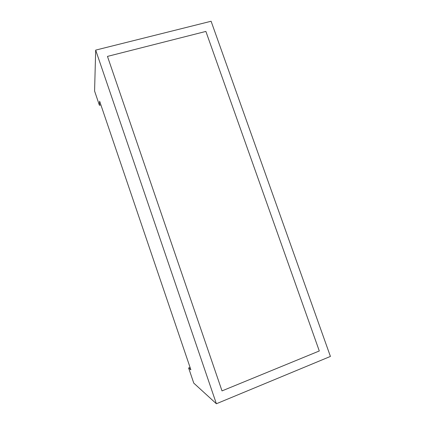 <?xml version="1.0" encoding="UTF-8"?>
<svg xmlns="http://www.w3.org/2000/svg" width="425" height="425" viewBox="0 0 425 425"><rect width="100%" height="100%" fill="white"/><g stroke="black" fill="none" stroke-linecap="round" stroke-linejoin="round"><path stroke-width="0.64" d="M319.297 350.97L205.881 31.423L107.467 56.403L222.015 390.904L319.297 350.97L205.881 31.423L107.467 56.403L222.015 390.904L319.297 350.97L222.015 390.904L107.467 56.403L205.881 31.423L319.297 350.97L222.015 390.904L107.467 56.403L205.881 31.423L319.297 350.97L205.881 31.423L107.467 56.403L222.015 390.904L319.297 350.97L222.015 390.904L107.467 56.403L205.881 31.423L319.297 350.97M216.383 403.75L330.416 356.432L211.103 21.25L95.678 50.113L216.383 403.75L330.416 356.432L211.103 21.25L95.678 50.113L216.383 403.75L330.416 356.432L211.103 21.25L95.678 50.113L94.584 91.046L99.413 105.267L100.868 104.869L99.413 105.267L99.636 101.24L190.878 369.793L188.626 367.976L190.071 367.407L188.626 367.976L193.768 383.122L216.383 403.75L193.768 383.122L216.383 403.75L95.678 50.113L94.584 91.046L99.413 105.267L99.636 101.24L190.878 369.793L188.626 367.976L193.768 383.122L188.626 367.976L190.071 367.407M95.678 50.113L94.584 91.046L99.413 105.267L99.636 101.24L190.878 369.793L188.626 367.976M99.413 105.267L100.868 104.869"/></g></svg>
